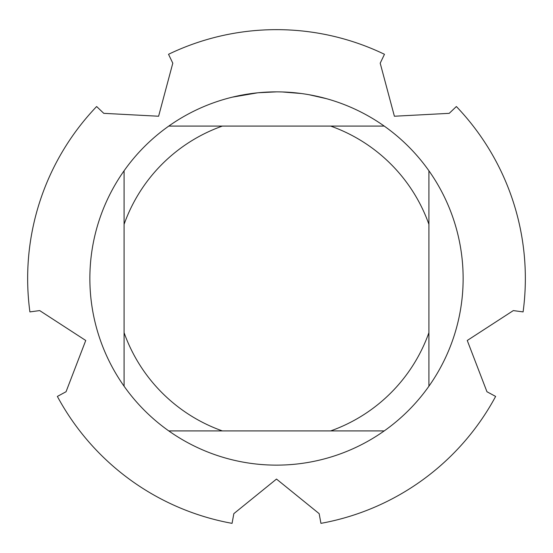<?xml version="1.0" encoding="UTF-8"?>
<svg xmlns="http://www.w3.org/2000/svg" width="553" height="553" viewBox="0 0 553 553"><rect width="100%" height="100%" fill="white"/><g stroke="black" fill="none" stroke-linecap="round" stroke-linejoin="round"><path stroke-width="0.83" d="M168.527 54.291A248.85 248.85 0 0 1 276.5 29.648A248.85 248.85 0 0 0 168.527 54.291L172.799 63.187L158.607 116.234L103.77 113.337L96.63 106.529A248.85 248.85 0 0 0 29.903 311.906L39.678 310.586L85.743 340.482L66.049 391.738L57.367 396.425A248.85 248.85 0 0 0 232.066 523.352L233.836 513.647L276.5 479.071L319.164 513.647L320.934 523.352A248.85 248.85 0 0 0 495.633 396.425L486.951 391.738L467.257 340.482L513.322 310.592L523.097 311.906A248.85 248.85 0 0 0 456.37 106.529L449.23 113.337L394.393 116.234L380.201 63.187L384.473 54.291A248.85 248.85 0 0 0 276.5 29.648A248.85 248.85 0 0 1 384.473 54.291M279.859 91.895L282.182 91.95M297.182 93.015L297.894 93.091M384.211 126.077L168.789 126.077A186.638 186.638 0 0 1 428.921 386.208A186.638 186.638 0 0 1 124.079 386.208A186.638 186.638 0 0 1 124.079 170.787L124.079 386.208M309.175 94.743L326.401 98.662M301.33 93.519L282.341 91.957M257.553 92.828L232.454 97.134M264.189 92.268L266.857 92.109M251.401 93.561L254.491 93.167M276.5 91.867L258.348 92.745M168.789 430.918L222.354 430.918A161.752 161.752 0 0 1 124.079 332.643M222.354 430.918L384.211 430.918M428.921 386.208L428.921 332.643A161.752 161.752 0 0 1 330.646 430.918M428.921 332.643L428.921 170.787M330.646 126.077A161.752 161.752 0 0 1 428.921 224.352M124.079 224.352A161.752 161.752 0 0 1 222.354 126.077M124.079 170.787A186.638 186.638 0 0 1 168.789 126.077M29.903 311.906A248.85 248.85 0 0 1 96.63 106.529M232.066 523.352A248.85 248.85 0 0 1 57.367 396.425M495.633 396.425A248.85 248.85 0 0 1 320.934 523.352M456.37 106.529A248.85 248.85 0 0 1 523.097 311.906"/></g></svg>
